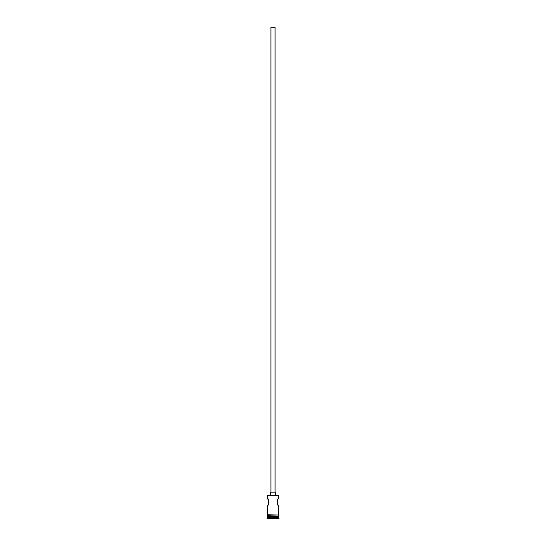 <?xml version="1.0" encoding="UTF-8"?>
<svg xmlns="http://www.w3.org/2000/svg" width="546" height="546" viewBox="0 0 546 546"><rect width="100%" height="100%" fill="white"/><g stroke="black" fill="none" stroke-linecap="round" stroke-linejoin="round"><path stroke-width="0.82" d="M267.54 495.509L278.46 495.509L267.54 495.509L267.54 498.423L268.857 501.303M270.918 492.178L270.918 27.3L275.082 27.3L275.082 492.178M270.4 495.297L270.4 492.178L275.6 492.178L275.6 495.297M278.46 495.509L278.46 498.423C276.999 498.198 276.993 505.917 278.46 505.698L277.812 504.627M268.932 501.951L268.891 502.641M268.455 504.088L268.188 504.627M267.854 516.311L267.021 518.7L278.979 518.7L278.979 518.181L267.021 518.181M278.146 516.311L267.54 516.618M278.46 516.618L278.46 517.663L267.54 517.663M278.46 517.663L278.979 518.181M267.485 514.748L267.485 515.267L278.774 515.008L267.485 514.748L267.54 505.698C269.007 505.917 269.001 498.198 267.54 498.423M278.46 505.698L278.515 514.748M267.54 515.267L267.54 516.311L278.46 516.311L278.46 515.267"/></g></svg>
